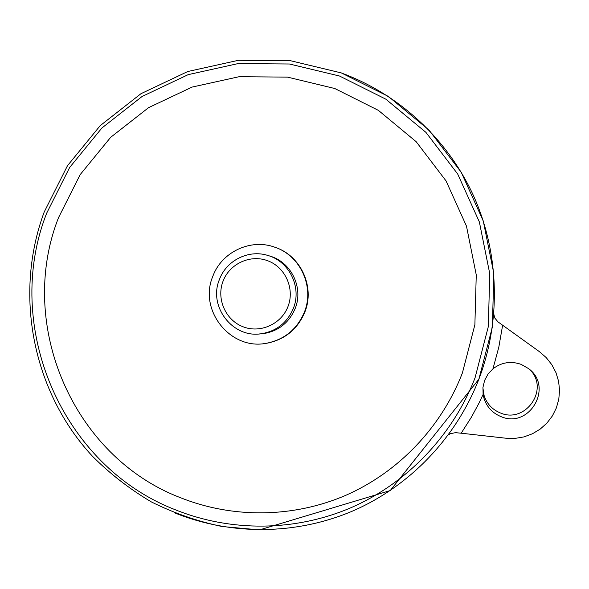 <?xml version="1.0" encoding="UTF-8"?>
<svg xmlns="http://www.w3.org/2000/svg" width="589" height="589" viewBox="0 0 589 589"><rect width="100%" height="100%" fill="white"/><g stroke="black" fill="none" stroke-linecap="round" stroke-linejoin="round"><path stroke-width="0.88" d="M493.825 314.158L494.723 317.92L497.941 321.844L539.369 351.626L546.202 357.575L551.812 364.679L555.994 372.69L558.608 381.333L559.55 390.293L558.792 399.261L556.362 407.927L552.349 415.974L546.886 423.123L540.172 429.123L532.449 433.769L523.982 436.898L515.073 438.4L506.032 438.231L461.187 433.209L471.443 417.115L479.004 403.104L483.105 394.461L482.943 387.422L484.629 380.376L488.104 373.971L492.949 368.824C501.453 362.331 510.81 360.836 521.022 364.326L528.495 368.559C553.918 386.737 529.437 429.219 500.922 416.578C492.632 413.147 487.029 407.22 484.121 398.797L483.105 394.461M461.187 433.209L455.415 432.672L450.313 433.688L448.376 434.91M482.899 387.871L484.173 395.837C486.97 403.936 492.352 409.627 500.319 412.926C525.086 423.94 549.287 390.087 530.608 370.407M180.175 497.587C232.611 518.585 293.256 518.011 345.942 495.253C398.473 472.157 441.33 427.415 462.394 372.984L474.881 324.738L476.258 274.908L466.473 226.117L446.064 180.926L416.158 141.684L378.388 110.364L334.766 88.512L287.565 77.137L239.208 76.688L192.102 87.076L148.553 107.662L110.651 137.34L80.178 174.609L58.532 217.636C16.433 324.237 72.764 456.401 180.175 497.587M275.497 247.461C300.795 255.795 315.041 286.872 304.911 311.92C297.71 329.104 285.091 339.529 267.06 343.196L263.305 343.674M212.71 276.602C221.405 252.048 250.737 238.133 274.982 247.277C300.346 255.633 314.629 286.784 304.476 311.898C297.254 329.118 284.605 339.566 266.522 343.247C230.711 350.669 198.441 310.432 212.71 276.602M268.474 255.648L269.733 256.038C291.069 261.825 303.666 287.572 295.236 308.341C289.074 322.868 278.288 331.32 262.885 333.713L259.3 333.956M293.432 308.209C287.211 322.868 276.329 331.401 260.78 333.816C232.464 338.145 208.182 306.273 219.344 279.709C226.154 260.581 248.477 249.302 267.693 255.405C289.228 261.244 301.943 287.241 293.432 308.209M288.058 306.354C281.483 324.09 260.309 333.624 242.992 326.748C225.572 320.129 216.237 298.866 222.995 281.328C229.496 263.688 250.509 254.043 267.899 260.824C285.393 267.332 294.883 288.72 288.058 306.354M175.036 513.004C231.396 535.659 296.642 535.136 353.393 510.707C409.973 485.918 456.173 437.782 478.886 379.154C501.239 320.394 499.266 253.101 473.63 195.997C447.633 139.041 398.944 94.115 341.333 72.962M475.043 377.851C452.661 435.632 407.132 483.09 351.368 507.541C295.435 531.631 231.116 532.169 175.537 509.846C61.712 466.046 2.165 326.034 46.722 213.093L69.635 167.497L101.912 127.99L142.059 96.5L188.193 74.641L238.125 63.583L289.413 63.995L339.492 76.01L385.795 99.151L425.906 132.348L457.675 173.983L479.358 221.935L489.768 273.73L488.31 326.637L475.043 377.851M492.949 368.824L498.795 347.252L502.638 325.224M44.204 212.011C13.613 294.463 32.586 391.81 92.444 456.232C110.15 473.931 129.801 489.164 151.388 501.931C173.851 513.115 197.396 521.309 222.024 526.514L259.535 529.894L390.22 490.571L478.886 379.161L492.345 327.204L493.832 273.539L483.274 221L461.268 172.341L429.042 130.103L388.335 96.412L341.34 72.926L290.517 60.726L238.464 60.299L187.788 71.512L140.955 93.695L100.204 125.648L67.455 165.745L44.204 212.011M267.06 343.196L266.522 343.247M262.885 333.713L260.78 333.816M484.173 395.837L484.121 398.797"/></g></svg>
